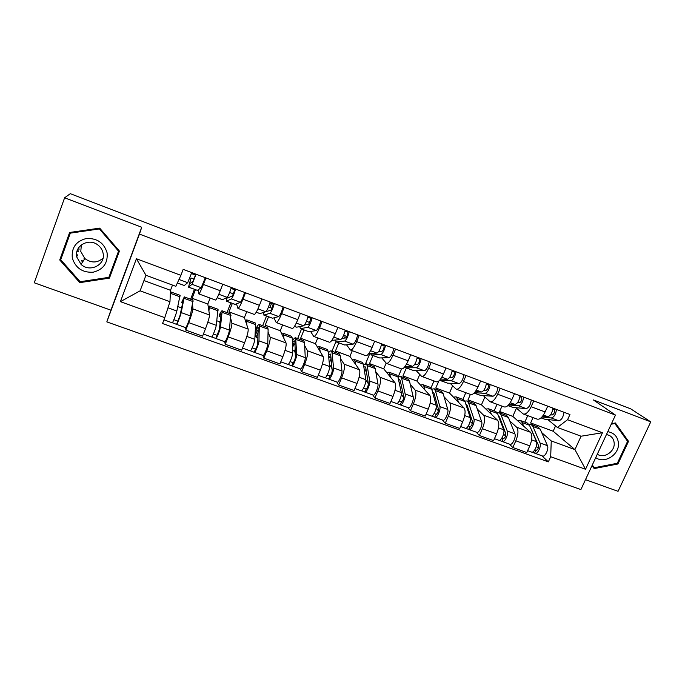 <?xml version="1.0" encoding="UTF-8"?>
<svg xmlns="http://www.w3.org/2000/svg" width="685" height="685" viewBox="0 0 685 685"><rect width="100%" height="100%" fill="white"/><g stroke="black" fill="none" stroke-linecap="round" stroke-linejoin="round"><path stroke-width="1.03" d="M82.816 261.67L81.472 260.523M77.705 255.796L76.583 253.544M585.487 479.68L618.058 491.316L650.75 421.857L630.688 408.834L70.307 193.684L64.613 197.785L34.25 282.785L110.91 310.168L106.817 321.89L580.897 489.569L615.472 415.084L139.457 234.09L141.726 227.257L64.613 197.785M650.75 421.857L593.356 399.912L615.472 415.084M192.562 304.208L192.905 308.909C192.75 311.007 191.346 315.579 188.7 322.618L185.806 330.119L202.597 336.147L205.5 328.68C208.137 321.676 209.473 317.112 209.516 314.98L207.829 304.054L210.141 298.086M195.422 289.712L192.125 298.275L192.237 299.799M198.89 293.925L215.458 300.056C216.177 300.047 217.779 296.93 220.253 290.723L203.419 284.438C200.953 290.688 199.421 293.839 198.813 293.899L198.307 289.721M203.419 284.438L205.928 277.922M190.61 299.199L194.403 289.335M193.033 300.09L190.336 315.913C189.882 318.619 186.037 328.457 185.738 327.678L185.806 330.119M220.253 290.723L222.771 284.232M230.682 318.354L231.915 323.166C232.044 325.349 230.785 329.913 228.156 336.866L225.245 344.272L241.677 350.172L244.596 342.808C247.216 335.89 248.415 331.317 248.175 329.108L244.417 317.532L246.737 311.632M232.335 303.412L229.021 311.863L229.441 313.49M245.495 292.76L242.961 299.199C240.461 305.356 238.782 308.413 237.918 308.37L236.505 303.934M227 312.591L230.811 302.839M224.723 341.695L225.245 344.272M238.037 308.413L254.212 314.398C255.18 314.483 256.926 311.469 259.435 305.347L261.97 298.943M268.058 332.139L270.113 337.131C270.507 339.383 269.393 343.947 266.773 350.823L263.845 358.135L279.934 363.906L282.871 356.637C285.482 349.795 286.535 345.231 286.039 342.945L280.276 330.735L282.614 324.913M268.52 316.83L265.189 325.178L265.9 326.899M284.207 307.282L281.663 313.636C279.129 319.707 277.305 322.678 276.201 322.541L273.931 317.849M262.672 325.709L266.499 316.085M269.916 307.505L271.483 303.575M262.894 355.429L263.845 358.135M276.355 322.592L292.152 328.44C293.368 328.62 295.244 325.692 297.795 319.655L300.347 313.336M304.679 345.608L307.522 350.797C308.173 353.126 307.188 357.69 304.585 364.488L301.64 371.707L317.395 377.358L320.349 370.183C322.943 363.41 323.868 358.854 323.115 356.5L315.442 343.69L317.789 337.928M303.994 329.99L300.647 338.236L301.631 340.043M322.113 321.505L319.552 327.781C316.984 333.758 315.031 336.643 313.687 336.412L310.596 331.471M297.658 338.578L301.503 329.065M300.287 368.881L301.64 371.707M313.876 336.481L329.314 342.192C330.752 342.457 332.764 339.614 335.342 333.672L337.91 327.43M340.573 358.803L344.161 364.189C345.052 366.586 344.204 371.142 341.618 377.863L338.655 384.996L354.085 390.536L357.048 383.446C359.634 376.75 360.43 372.195 359.437 369.772L349.924 356.388L352.287 350.694M338.775 342.885L335.419 351.045L336.677 352.938M359.223 335.427L356.654 341.618C354.051 347.518 351.97 350.318 350.403 350.001L346.516 344.812M331.968 351.2L335.856 341.764M336.909 382.05L338.655 384.996M350.626 350.086L365.704 355.669C367.374 356.012 369.506 353.255 372.118 347.389L374.695 341.233M375.765 371.724L380.055 377.307C381.185 379.764 380.466 384.319 377.889 390.972L374.918 398.011L390.03 403.439L393.01 396.435C395.579 389.816 396.255 385.261 395.022 382.778L383.746 368.838L386.143 363.144M372.888 355.541L369.515 363.598L371.03 365.576M395.57 349.067L392.993 355.181C390.364 360.995 388.155 363.709 386.366 363.315L381.733 357.887M365.576 363.718L369.857 353.469M372.794 394.954L374.918 398.011M386.623 363.41L401.367 368.864C403.242 369.292 405.494 366.621 408.14 360.832L410.726 354.753M410.255 384.388L415.23 390.167C416.591 392.685 415.983 397.231 413.423 403.816L410.443 410.769L425.257 416.086L428.236 409.168C430.796 402.617 431.353 398.071 429.906 395.528L416.925 381.065L419.751 374.464M406.351 367.956L402.968 375.919L404.732 377.974M431.173 362.425L428.587 368.462C425.924 374.198 423.604 376.836 421.609 376.356L416.249 370.705M398.079 377.118L401.547 368.941M407.96 407.609L410.443 410.769M421.9 376.467L436.311 381.793C438.383 382.307 440.755 379.704 443.426 374.001L446.021 367.991M444.077 396.795L449.711 402.763C451.287 405.34 450.798 409.887 448.247 416.394L445.25 423.261L459.772 428.476L462.769 421.643C465.312 415.161 465.757 410.623 464.087 408.02L449.488 393.053L452.648 385.783M438.768 381.091L435.788 388.01L437.792 390.133M466.057 375.517L463.462 381.476C460.774 387.136 458.342 389.688 456.15 389.14L450.096 383.266M431.011 387.83L433.982 380.937M442.424 419.999L445.25 423.261M456.467 389.26L470.552 394.474C472.83 395.057 475.313 392.531 478.002 386.905L480.605 380.971M477.248 408.971L483.507 415.119C485.288 417.747 484.911 422.285 482.377 428.724L479.372 435.514L493.602 440.626L496.608 433.87C499.142 427.466 499.476 422.928 497.601 420.265L481.444 404.818L484.869 397.043M470.381 394.406L467.992 399.869L470.227 402.061M500.247 388.344L497.635 394.235C494.93 399.817 492.387 402.3 490.006 401.675L483.285 395.587M462.906 399.372L465.809 392.719M476.221 432.158L479.372 435.514M490.349 401.804L504.126 406.899C506.592 407.558 509.178 405.1 511.892 399.552L514.503 393.687M509.794 420.907L516.644 427.226C518.631 429.915 518.357 434.444 515.831 440.815L512.825 447.519L526.774 452.537L529.788 445.858C532.313 439.522 532.536 434.992 530.473 432.278L512.808 416.369L516.456 408.2M502.002 406.111L499.605 411.505L502.062 413.774M533.752 400.913L531.14 406.736C528.409 412.242 525.763 414.656 523.203 413.954L515.839 407.678M494.142 410.863L497.053 404.278M509.349 444.077L512.825 447.519M523.571 414.1L537.049 419.083C539.686 419.811 542.374 417.43 545.114 411.95L547.735 406.154M499.605 411.505L512.808 416.369M467.992 399.869L481.444 404.818M435.788 388.01L449.488 393.053M402.968 375.919L416.925 381.065M369.515 363.598L383.746 368.838M335.419 351.045L349.924 356.388M300.647 338.236L315.442 343.69M265.189 325.178L280.276 330.735M229.021 311.863L244.417 317.532M192.125 298.275L207.829 304.054M169.966 301.717L164.777 317.652L120.406 301.657L136.409 258.733L180.9 275.344L175.831 286.321L145.948 275.267L140.108 290.817L169.966 301.717L170.505 290.312L172.492 285.088M143.97 280.542L170.505 290.312M533.041 417.602L530.635 422.936L553.146 431.225L574.929 449.591L581.077 436.217L557.393 427.449L567.574 419.708L569.954 414.493L183.169 269.376L180.9 275.344M567.574 419.708L602.466 432.732L585.538 469.268L550.689 456.715L551.254 440.943L574.929 449.591L585.538 469.268M164.777 317.652L162.533 323.517L548.342 461.853L550.689 456.715M106.817 321.89L139.457 234.09M110.91 310.168L141.726 227.257M119.421 251.095L99.693 228.131L69.622 232.48L59.732 259.957L79.802 282.64L109.429 278.127L119.421 251.095M592.003 465.646L594.178 468.583L617.913 463.993L628.522 441.337L615.378 422.962L611.474 423.69M553.146 431.225L555.552 425.942M530.635 422.936L533.307 425.265M541.715 432.612L551.254 440.943M557.393 427.449L547.777 419.537M541.844 455.765L548.342 461.853M181.611 307.942L177.835 306.563M524.813 422.148L527.741 415.641M219.799 321.864L216.862 320.794M255.514 334.888L255.068 334.725M120.406 301.657L140.108 290.817M136.409 258.733L145.948 275.267M581.077 436.217L602.466 432.732M70.392 232.369L61.153 258.553M109.206 276.543L110.071 276.406M80.376 281.681L79.802 282.64M61.016 258.399L59.732 259.957M626.587 439.933L628.522 441.337M617.074 463.325L617.913 463.993M194.103 279.18L190.987 278.016L189.514 283.933L193.213 281.047L195.807 274.12M190.987 278.016L188.521 287.066L192.04 284.301L196.115 274.231M188.418 287.118L197.391 290.354L201.202 287.709L205.312 277.682M191.449 273.572L195.448 275.07M177.355 283.016L184.316 285.508L187.699 282.691L191.757 272.596M180.061 295.321L176.85 311.016C176.31 313.696 172.483 323.585 172.277 322.832L163.938 319.835M170.359 293.385L171.259 292.084L170.18 297.196M182.638 303.087L181.542 302.684L183.135 300.013L183.041 301.177L180.009 315.485L177.809 321.145L173.87 319.664M181.542 302.684L184.308 296.888L181.191 312.591C180.677 315.28 176.841 325.152 176.602 324.39L172.415 322.755M177.877 321.111L176.576 324.253M227.446 297.084L227.762 298.086L232.566 295.723L235.143 288.873M229.655 292.461L233.551 293.916M226.667 297.624L226.384 301.203L231.419 298.951C232.66 297.418 234.065 294.122 235.631 289.061M226.512 301.246L235.049 304.414L240.384 302.291C241.677 300.783 243.089 297.495 244.622 292.435M231.076 288.428L234.775 289.815M217.171 297.778L222.531 299.688L227.163 297.376C228.388 295.826 229.783 292.529 231.359 287.46M265.035 311.983L271.089 310.091L273.649 303.327M268.486 306.974L272.159 308.344M263.425 312.488L263.999 315.066L269.958 313.293C271.406 311.855 272.853 308.618 274.3 303.566M263.828 315.091L272.519 318.225L278.744 316.564C280.233 315.143 281.689 311.915 283.111 306.871M269.873 302.967L273.281 304.251M256.216 312.266L259.966 313.576L265.797 311.743C267.218 310.296 268.666 307.051 270.13 301.999M84.615 258.93L84.032 258.425M72.31 258.022C75.504 268.015 82.431 272.741 93.091 272.219C103.298 269.59 107.973 263.134 107.108 252.859C104.043 242.85 97.133 238.063 86.387 238.5C76.044 241.146 71.351 247.653 72.31 258.022M76.788 257.063L81.044 264.367C89.855 272.938 105.918 264.735 103.075 253.159C102.407 249.948 100.738 247.276 98.083 245.161C89.05 237.455 73.954 245.881 76.788 257.063M81.344 244.87L80.787 251.515L84.863 258.553C91.233 263.22 97.287 263.091 103.033 258.176M99.419 228.927L118.531 251.155L108.864 277.348L80.162 281.715L60.725 259.743L70.315 233.14L99.419 228.927L99.847 228.31M118.89 250.47L108.864 277.348M118.856 250.436L118.531 251.155M71.12 232.266L70.315 233.14M82.697 261.858L81.378 260.728M77.585 255.959L76.557 253.904M79.058 249.742L78.784 247.533M595.727 457.623C604.478 464.276 619.66 454.54 618.435 443.075C617.664 436.61 614.111 432.809 607.775 431.67M597.303 454.232L597.748 454.497C604.512 458.667 615.053 451.321 614.18 443.049C613.88 439.59 612.279 437.047 609.376 435.429L606.465 434.487M611.234 424.212L614.847 423.535L627.588 441.337L617.313 463.283L594.315 467.727L592.302 464.995M614.317 423.159L614.847 423.535M592.242 465.963L594.315 467.727M220.484 320.135L219.714 322.087L220.031 323.688M217.984 309.269L216.254 325.332C215.972 328.081 212.093 337.825 211.622 336.986L203.419 334.032M208.308 307.188L209.413 306.118L208.916 311.084M220.87 317.078L219.131 316.444L221.032 313.918L221.109 315.134L219.277 329.716L217.051 335.299L213.429 333.938M219.131 316.444L219.757 314.064C220.998 311.658 221.812 310.579 222.197 310.819L220.493 326.873C220.245 329.622 216.357 339.358 215.861 338.51L211.819 336.926M230.691 313.944L229.449 330.119C229.252 332.893 225.356 342.594 224.8 341.729L215.912 338.527M217.145 335.273L215.792 338.356M257.295 330.41L255.428 335.111L256.164 337.217L257.98 337.885M255.137 322.943L255.599 324.587L254.829 339.34C254.786 342.149 250.864 351.765 250.136 350.84L242.499 348.091M245.47 320.794L246.788 319.869L246.788 324.844M258.313 330.778L255.967 329.922C257.012 328.106 257.74 327.31 258.151 327.541L257.714 343.647C257.14 346.387 256.395 348.22 255.462 349.153L252.157 347.903M255.967 329.922L256.507 327.541C257.843 325.204 258.776 324.176 259.315 324.476L258.981 340.847C258.973 343.664 255.043 353.263 254.289 352.33L250.393 350.806M267.595 327.524L268.135 329.194L267.749 344.033C267.792 346.867 263.853 356.431 263.04 355.481L254.366 352.355M258.254 331.96L256.164 337.217M258.057 330.684L258.288 331.317M255.591 349.136L254.186 352.167M304.508 325.015L308.798 324.168L311.35 317.463M306.503 321.179L309.868 322.669M299.653 326.591L300.604 328.646L307.702 327.336C309.337 325.992 310.827 322.806 312.163 317.772M300.39 328.646L308.944 331.737L316.299 330.538C317.977 329.211 319.475 326.034 320.785 321.008M307.848 317.206L310.973 318.379M294.439 326.445L296.648 327.182L303.626 325.82C305.245 324.467 306.726 321.274 308.07 316.239M341.995 338.381L345.737 337.945C347.201 336.352 347.92 334.451 347.894 332.216L348.263 331.317M343.724 335.085L345.197 335.633L344.752 338.056M335.256 340.214L336.463 341.943L344.666 341.087C346.482 339.828 348.006 336.695 349.239 331.686M336.215 341.943L344.641 344.983L353.083 344.221C354.941 342.988 356.474 339.863 357.681 334.854M345.034 331.146L347.894 332.216M331.865 340.325L340.676 339.606C342.474 338.339 343.99 335.196 345.231 330.179M378.625 351.628L381.922 351.439C383.489 349.915 384.199 348.031 384.054 345.779L384.431 344.889M379.362 351.585L379.507 350.146M370.217 353.451L371.621 354.984L380.869 354.556C382.864 353.383 384.422 350.3 385.552 345.308M371.339 354.967L379.636 357.964L389.123 357.621C391.152 356.474 392.719 353.4 393.824 348.408M381.451 344.803L384.054 345.779M368.821 353.528L376.955 353.1C378.933 351.919 380.492 348.836 381.631 343.836M291.553 336.335L292.255 338.056L292.598 353.066C292.795 355.926 288.83 365.413 287.854 364.403L280.764 361.851M281.886 334.143L283.41 333.338L283.881 338.381M292.358 342.697L294.533 340.882L294.944 342.2L295.363 357.287C294.892 360.036 294.139 361.843 293.086 362.725L290.072 361.577M292.538 350.463L294.43 351.148L295.235 352.792M294.995 344.212L292.375 343.245M292.341 341.764L292.529 340.753C293.959 338.476 295.012 337.508 295.68 337.859L296.665 354.539C296.888 357.416 292.923 366.877 291.921 365.867L288.162 364.394M303.755 340.822L304.542 342.577L305.253 357.664C305.527 360.541 301.546 369.986 300.492 368.95L292.015 365.901M295.141 349.384L294.43 351.148M293.266 343.579L293.754 344.546L292.478 347.715M293.754 344.546L295.021 345.009M293.231 362.716L291.784 365.696M327.242 349.461L328.175 351.259L329.588 366.501C330.016 369.421 326.009 378.779 324.801 377.692L318.234 375.329M317.566 347.235L319.304 346.541L320.212 351.653M328.5 354.761L330.187 353.965L330.752 355.327L332.234 370.653C331.865 373.402 331.103 375.192 329.93 376.014L327.207 374.969M329.382 364.317L332.045 368.718M330.949 357.365L328.663 356.534M328.338 353.006C329.631 351.285 330.632 350.609 331.334 350.968L332.045 352.681L333.569 367.948C334.023 370.876 330.016 380.218 328.783 379.122L325.161 377.7M339.203 353.862L340.222 355.686L341.978 371.005C342.483 373.942 338.467 383.257 337.183 382.144L328.894 379.165M330.992 357.801L330.649 357.262M331.086 358.777L329.279 363.17M328.74 357.347L331.026 358.186M330.101 376.014L328.612 378.942M362.219 362.331L363.392 364.197L365.824 379.67C366.466 382.641 362.425 391.871 360.995 390.715L354.924 388.532M352.552 360.087L354.487 359.488L355.815 364.677M363.838 367.04L365.139 366.792L365.85 368.196L368.359 383.746C368.085 386.503 367.314 388.267 366.03 389.029L363.581 388.095M365.867 380.175L368.342 383.686M366.184 370.268L364.232 369.549M363.529 365.105L366.278 363.829L367.186 365.593L369.729 381.091C370.397 384.062 366.347 393.276 364.891 392.111L361.397 390.741M373.95 366.646L375.192 368.539L377.966 384.079C378.685 387.068 374.626 396.255 373.119 395.074L365.019 392.162M364.36 370.38L365.251 370.705L364.471 369.635M365.251 370.705L364.643 372.152M366.227 389.046L364.685 391.923M414.451 364.694L417.37 364.668C419.04 363.196 419.751 361.329 419.485 359.06L419.862 358.178M404.732 366.869L406.085 367.768L416.343 367.751C418.501 366.663 420.093 363.632 421.129 358.657M405.768 367.742L413.945 370.688L424.426 370.765C426.627 369.694 428.228 366.672 429.23 361.697M417.131 358.178L419.485 359.06M405.109 366.372L412.507 366.329C414.656 365.233 416.249 362.194 417.285 357.21M396.521 374.952L397.908 376.887L401.333 392.565C402.181 395.587 398.105 404.698 396.452 403.465L390.878 401.461M386.854 372.683L388.977 372.178L390.715 377.452M398.447 379.336L399.415 379.37L400.271 380.809L403.748 396.572C403.576 399.338 402.797 401.076 401.41 401.787L399.218 400.948M401.341 394.56L403.756 397.583M400.734 382.906L399.09 382.307M397.976 377.204L400.545 376.433L401.633 378.248L405.152 393.961C406.034 396.983 401.949 406.077 400.28 404.844L396.915 403.508M408.029 379.182L409.484 381.134L413.226 396.889C414.151 399.929 410.058 408.996 408.346 407.746L400.425 404.895M401.624 401.812L400.04 404.638M449.531 377.555L452.1 377.623C453.881 376.219 454.583 374.37 454.206 372.075L454.583 371.21M439.616 380.278L451.098 380.689C453.427 379.678 455.054 376.69 455.987 371.732M439.607 380.286L447.588 383.163L459.027 383.634C461.382 382.641 463.017 379.67 463.933 374.712M452.091 371.279L454.206 372.075M440.592 379.088L447.348 379.284C449.651 378.274 451.278 375.286 452.22 370.32M430.163 387.325L431.764 389.32L436.122 405.212C437.176 408.277 433.066 417.268 431.216 415.966L426.096 414.125M420.496 385.038L422.808 384.619L424.006 386.477L424.923 389.979M432.372 391.563L434.016 393.181L438.434 409.142C438.357 411.908 437.569 413.629 436.08 414.297L434.144 413.543M436.08 408.209L438.374 410.82M434.607 395.313L433.271 394.817M431.73 389.217L434.153 388.789L435.412 390.664L439.873 406.573C440.952 409.639 436.833 418.621 434.958 417.319L431.713 416.026M441.448 391.477L443.109 393.49L447.793 409.45C448.906 412.524 444.788 421.481 442.861 420.162L435.121 417.37M436.311 414.322L434.692 417.096M483.893 390.202L486.153 390.322C488.02 388.977 488.722 387.145 488.242 384.833L488.619 383.977M474.088 393.079L480.579 395.408L492.935 396.247C495.452 395.331 497.113 392.411 497.935 387.47M474.457 392.693L485.168 393.361C487.651 392.428 489.304 389.491 490.152 384.55M486.35 384.122L488.242 384.833M475.33 391.623L481.495 391.991C483.952 391.049 485.605 388.112 486.461 383.163M463.163 399.466L464.961 401.521L470.235 417.602C471.477 420.71 467.333 429.581 465.286 428.219L460.62 426.541M453.496 397.163L455.987 396.829L457.357 398.73L458.471 402.258M465.663 403.679L467.119 405.315L472.444 421.463C472.444 424.238 471.657 425.933 470.064 426.55L468.369 425.89M470.15 421.352L472.316 423.621M467.829 407.472L466.785 407.087M464.798 401.102L467.119 400.922L468.54 402.84L473.909 418.937C475.176 422.046 471.032 430.908 468.96 429.546L465.826 428.305M474.234 403.533L476.092 405.614L481.666 421.755C482.976 424.88 478.824 433.716 476.709 432.329L469.131 429.606M470.321 426.592L468.66 429.315M517.56 402.617L519.53 402.78C521.499 401.478 522.184 399.672 521.602 397.343L521.979 396.495M507.876 405.614L512.954 407.412L526.183 408.62C528.846 407.78 530.541 404.895 531.269 399.98M508.553 404.921L518.571 405.785C521.199 404.929 522.886 402.035 523.64 397.112M519.932 396.718L521.602 397.343M509.34 403.97L514.966 404.441C517.569 403.576 519.256 400.682 520.018 395.759M495.538 411.377L497.524 413.492L503.672 429.752C505.102 432.903 500.932 441.662 498.689 440.241L494.45 438.717M485.871 409.056L488.533 408.799L490.066 410.743L491.376 414.314M498.346 415.667L499.588 417.216L505.778 433.545C505.872 436.328 505.068 437.998 503.381 438.571L501.925 437.989M503.561 434.076L505.599 436.08M500.418 419.4L499.656 419.117M497.224 412.824L499.451 412.815L501.035 414.776L507.277 431.062C508.724 434.213 504.554 442.964 502.293 441.534L499.271 440.335M506.395 415.367L508.45 417.499L514.88 433.828C516.379 436.987 512.192 445.712 509.888 444.265L502.482 441.602M503.663 438.614L503.235 438.46L501.959 441.303M550.569 414.819L552.264 414.982C554.311 413.74 554.996 411.95 554.319 409.604L554.696 408.765M541.004 417.901L544.712 419.194L558.789 420.753C561.589 419.974 563.31 417.139 563.96 412.242M541.946 416.977L551.322 417.97C554.088 417.182 555.8 414.339 556.468 409.433M552.855 409.056L554.319 409.604M542.657 416.12L547.786 416.66C550.534 415.855 552.247 413.012 552.923 408.106M527.304 423.056L529.479 425.231L536.458 441.662C538.067 444.848 533.872 453.504 531.449 452.023L527.63 450.644M517.646 420.727L520.472 420.547L522.158 422.542L523.648 426.138M530.464 427.543L538.47 445.396C538.641 448.178 537.836 449.831 536.064 450.353L534.831 449.857M536.346 446.449L538.247 448.213M532.391 431.096L531.894 430.916M529.025 424.375L531.183 424.486L532.921 426.498L539.994 442.947C541.621 446.14 537.425 454.78 534.976 453.29L532.074 452.126M537.965 426.978L540.2 429.17L547.461 445.661C549.122 448.855 544.917 457.469 542.434 455.97L535.182 453.367M536.364 450.413L535.893 450.242L534.625 453.05M530.473 432.278L516.644 427.226M497.601 420.265L483.507 415.119M464.087 408.02L449.711 402.763M429.906 395.528L415.23 390.167M395.022 382.778L380.055 377.307M359.437 369.772L344.161 364.189M323.115 356.5L307.522 350.797M286.039 342.945L270.113 337.131M248.175 329.108L231.915 323.166M209.516 314.98L192.905 308.909M511.892 399.552L497.635 394.235M478.002 386.905L463.462 381.476M443.426 374.001L428.587 368.462M408.14 360.832L392.993 355.181M372.118 347.389L356.654 341.618M335.342 333.672L319.552 327.781M297.795 319.655L281.663 313.636M259.435 305.347L242.961 299.199M545.114 411.95L531.14 406.736M496.608 433.87L482.377 428.724M462.769 421.643L448.247 416.394M428.236 409.168L413.423 403.816M393.01 396.435L377.889 390.972M357.048 383.446L341.618 377.863M320.349 370.183L304.585 364.488M282.871 356.637L266.773 350.823M244.596 342.808L228.156 336.866M205.5 328.68L188.7 322.618M529.788 445.858L515.831 440.815M188.521 287.066L197.391 290.354M192.04 284.301L201.202 287.709M177.389 282.939L184.316 285.508M178.999 279.454L187.699 282.691M179.992 296.81L171.062 293.531M176.85 311.016L167.988 307.788M193.059 301.606L184.196 298.352M190.336 315.913L181.191 312.591M226.649 301.212L235.34 304.431M231.419 298.951L240.384 302.291M217.205 297.71L222.531 299.688M218.806 294.259L227.163 297.376M263.999 315.066L272.519 318.225M269.958 313.293L278.744 316.564M256.258 312.197L259.966 313.576M257.962 308.832L265.797 311.743M82.808 260.257L83.407 260.779L82.808 260.257M77.525 249.768L77.773 251.472M78.176 251.566L77.884 249.006M218.181 310.844L209.439 307.633M216.254 325.332L207.795 322.25M230.982 315.545L222.3 312.351M229.449 330.119L220.493 326.873M255.599 324.587L247.028 321.445M254.829 339.34L246.831 336.438M268.135 329.194L259.632 326.069M267.749 344.033L258.981 340.847M300.604 328.646L308.944 331.737M307.702 327.336L316.299 330.538M294.481 326.377L296.648 327.182M296.28 323.089L303.626 325.82M336.463 341.943L344.641 344.983M344.666 341.087L353.083 344.221M331.917 340.257L332.593 340.513M333.809 337.046L340.676 339.606M371.621 354.984L379.636 357.964M380.869 354.556L389.123 357.621M370.551 350.72L376.955 353.1M292.255 338.056L283.864 334.974M292.598 353.066L285.046 350.326M304.542 342.577L296.203 339.512M305.253 357.664L296.665 354.539M328.175 351.259L319.955 348.237M329.588 366.501L322.472 363.915M340.222 355.686L332.045 352.681M341.978 371.005L333.569 367.948M363.392 364.197L355.327 361.235M365.824 379.67L359.128 377.238M375.192 368.539L367.186 365.593M377.966 384.079L369.729 381.091M406.085 367.768L413.945 370.688M416.343 367.751L424.426 370.765M406.548 364.112L412.507 366.329M397.908 376.887L390.005 373.976M401.333 392.565L395.031 390.279M409.484 381.134L401.633 378.248M413.226 396.889L405.152 393.961M439.881 380.303L447.588 383.163M451.098 380.689L459.027 383.634M441.808 377.229L447.348 379.284M431.764 389.32L424.006 386.477M436.122 405.212L430.214 403.063M443.109 393.49L435.412 390.664M447.793 409.45L439.873 406.573M474.148 393.019L480.579 395.408M485.168 393.361L492.935 396.247M476.358 390.082L481.495 391.991M464.961 401.521L457.357 398.73M470.235 417.602L464.695 415.589M476.092 405.614L468.54 402.84M481.666 421.755L473.909 418.937M507.945 405.554L512.954 407.412M518.571 405.785L526.183 408.62M510.231 402.686L514.966 404.441M497.524 413.492L490.066 410.743M503.672 429.752L498.492 427.868M508.45 417.499L501.035 414.776M514.88 433.828L507.277 431.062M541.073 417.841L544.712 419.194M551.322 417.97L558.789 420.753M543.428 415.033L547.786 416.66M529.479 425.231L522.158 422.542M536.458 441.662L531.628 439.907M540.2 429.17L532.921 426.498M547.461 445.661L539.994 442.947M180.138 295.346L171.259 292.084M193.119 300.124L184.308 296.888M185.738 327.678L176.636 324.407M84.863 258.553L81.044 264.367M218.104 309.32L209.413 306.118M230.828 313.995L222.197 310.819M255.299 323.003L246.788 319.869M267.767 327.584L259.315 324.476M291.759 336.412L283.41 333.338M303.977 340.907L295.68 337.859M327.481 349.555L319.304 346.541M339.46 353.957L331.334 350.968M362.502 362.433L354.487 359.488M374.25 366.758L366.278 363.829M396.846 375.072L388.977 372.178M408.363 379.302L400.545 376.433M430.522 387.453L422.808 384.619M441.816 391.614L434.153 388.789M463.557 399.612L455.987 396.829M474.637 403.688L467.119 400.922M495.957 411.531L488.533 408.799M506.831 415.53L499.451 412.815M527.758 423.227L520.472 420.547M538.427 427.149L531.183 424.486"/></g></svg>
